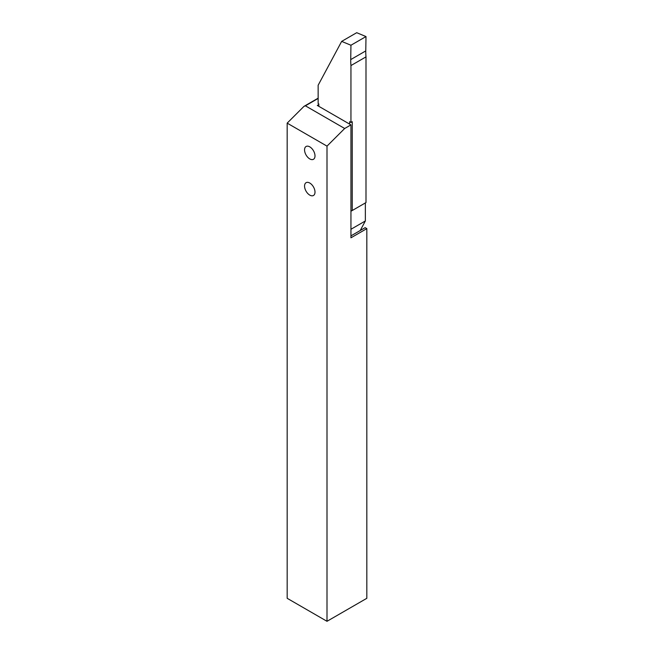 <?xml version="1.0" encoding="UTF-8"?>
<svg xmlns="http://www.w3.org/2000/svg" width="654" height="654" viewBox="0 0 654 654"><rect width="100%" height="100%" fill="white"/><g stroke="black" fill="none" stroke-linecap="round" stroke-linejoin="round"><path stroke-width="0.98" d="M309.783 158.922A7.39 4.267 -120 0 0 313.479 159.282A7.39 4.267 -120 0 0 314.607 153.363A7.39 4.267 -120 0 0 309.783 146.856A7.39 4.267 -120 0 0 306.088 146.488A7.39 4.267 -120 0 0 304.952 152.407A7.39 4.267 -120 0 0 309.783 158.922M309.783 195.113A7.39 4.267 -120 0 0 313.479 195.481A7.39 4.267 -120 0 0 314.607 189.562A7.39 4.267 -120 0 0 309.783 183.046A7.39 4.267 -120 0 0 306.088 182.687A7.39 4.267 -120 0 0 304.952 188.605A7.39 4.267 -120 0 0 309.783 195.113M344.683 128.495L350.945 124.873L350.945 237.803L366.829 228.63L366.829 598.304L327 621.3L327 146.128L344.683 128.495L305.393 105.809L318.146 98.443M327 621.3L287.171 598.304L287.171 123.132L327 146.128M287.171 123.132L303.987 106.357L318.146 98.182M350.945 124.873L317.304 105.449L318.817 104.575M303.987 106.357L305.393 105.809M366.829 228.63L365.161 227.666L350.945 235.873M318.817 106.324L318.817 103.912L318.114 103.504A0.883 0.515 60 0 0 318.146 103.283L318.146 85.241L341.658 41.39L350.945 45.24L350.732 59.596A59.105 34.122 60 0 0 350.945 65.564L350.945 122.462L349.645 121.701L349.645 124.121M350.945 122.462L352.253 121.701L352.253 210.506L365.995 202.568L365.995 56.882A59.105 34.122 60 0 1 365.774 50.906L365.995 36.559L350.945 45.24M350.945 229.284L365.357 220.962L365.357 202.936M365.357 220.962L360.24 230.502M341.658 41.39L356.708 32.7L365.995 36.559M350.945 210.989L352.236 210.506L350.945 211.242M365.995 56.882L350.945 65.564M365.774 50.906L350.732 59.596"/></g></svg>
